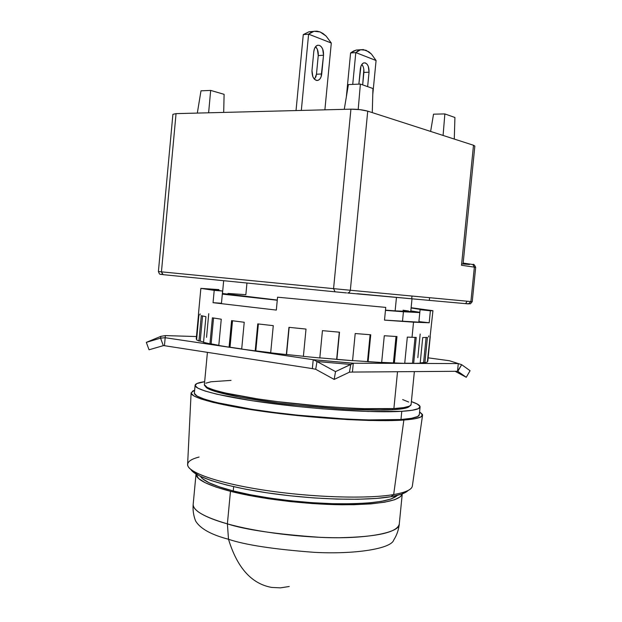 <?xml version="1.0" encoding="UTF-8"?>
<svg xmlns="http://www.w3.org/2000/svg" width="622" height="622" viewBox="0 0 622 622"><rect width="100%" height="100%" fill="white"/><g stroke="black" fill="none" stroke-linecap="round" stroke-linejoin="round"><path stroke-width="0.93" d="M392.614 409.727C403.002 409.089 408.646 407.892 409.548 406.127L408.04 407.317L402.348 408.778L392.614 409.727L379.07 410.092L342.691 408.949L299.532 405.435L278.003 402.97L240.279 397.248L215.018 391.417L208.269 388.797L205.61 386.487C206.481 390.686 235.303 397.582 277.941 402.963C320.501 408.351 369.25 411.126 392.614 409.727L392.723 408.623L392.614 409.727M207.414 352.355L204.381 384.684C203.635 388.781 231.99 395.81 275.639 401.408C319.203 407.006 369.888 409.976 393.889 408.561C405.163 407.884 410.893 406.563 411.095 404.588L409.47 406.166L403.732 407.62L393.889 408.561L397.52 371.731L393.889 408.561L363.085 408.646L343.313 407.737L321.784 406.22L277.723 401.672L257.384 398.865L224.814 392.902L213.914 390.025L207.095 387.389L204.389 384.653M403.429 311.762L402.473 321.457L403.429 311.762L419.803 312.586L385.453 310.362L403.429 311.762M410.815 310.891L419.827 312.306L410.815 310.891M194.406 393.438L197.112 396.113L204.366 399.153L216.122 402.457L251.583 409.245L273.851 412.402L297.782 415.177L345.785 419.034L367.423 419.928L400.972 419.523C412.977 418.614 419.096 417.012 419.314 414.718L420.083 406.943C419.881 409.082 413.778 410.543 401.781 411.321L400.972 419.523L411.593 418.295L417.689 416.507L419.314 414.687M195.114 385.282C195.362 383.712 198.55 382.514 204.661 381.698L196.816 383.564L195.137 385.632L197.85 388.151L205.128 391.044L216.899 394.208L252.384 400.778L298.607 406.609L323.005 408.872L368.247 411.492L401.781 411.321C375.937 412.954 320.555 409.781 272.871 403.639C225.086 397.505 194.266 389.784 195.114 385.282L194.383 393.057C193.512 397.878 224.293 405.933 272.055 412.168C319.716 418.419 375.105 421.444 400.972 419.523L401.781 411.321L412.386 410.24L418.474 408.6L420.044 406.5L417.292 404.036L411.391 401.61C417.23 403.577 420.13 405.357 420.083 406.943M396.455 297.409L395.133 310.86L410.753 311.544L395.133 310.86L396.455 297.409M227.963 293.444L245.853 294.688L246.957 283.026M411.577 487.803C409.501 490.602 403.53 492.857 393.664 494.568L403.857 420.037L414.742 418.769L420.962 416.911L422.525 414.579L419.593 411.857L422.571 415.123C422.322 417.463 416.087 419.104 403.857 420.037L393.664 494.568C405.692 492.445 411.927 489.576 412.363 485.953L422.556 415.232M407.542 491.022L401.408 494.187L390.904 496.706L393.664 494.568L390.904 496.706C400.016 495.112 405.754 493.036 408.102 490.47M190.938 469.556C195.44 477.354 227.877 487.438 272.599 493.627C317.251 499.839 366.723 500.928 390.904 496.706L376.271 498.44L358.023 499.256L336.922 499.093L313.947 497.934L290.249 495.804L267.025 492.834L245.441 489.164L226.532 484.997L211.122 480.549L199.771 476.04L192.789 471.67M191.109 392.925L187.619 464.307C186.662 472.044 217.241 483.092 264.817 490.26C312.298 497.46 367.61 499.093 393.664 494.568C368.659 498.883 316.917 497.639 270.648 491.108C224.309 484.6 191.514 474.158 188.038 466.282C186.452 462.441 190.122 459.355 199.063 457.038M403.857 420.037C377.352 422.035 320.33 418.94 271.192 412.51C221.961 406.088 190.254 397.792 191.109 392.832L194.655 390.196L192.937 390.888L191.125 393.166L193.839 395.919L201.256 399.052L213.323 402.45L249.826 409.455L272.794 412.713L297.487 415.582L347.022 419.555L369.336 420.472L388.548 420.627L403.857 420.037M223.671 280.701L222.474 293.421C223.438 294.113 241.709 296.321 277.28 300.045L222.575 293.498M385.477 310.129L395.133 310.86L385.477 310.129M222.318 294.113L277.264 300.239L222.318 294.113M403.04 310.215L408.568 311.016M402.652 399.588L408.701 402.045M205.804 383.206L210.967 381.776L231.034 380.392M271.798 587.44C251.661 583.926 237.231 567.87 228.507 539.266C245.177 544.919 273.758 549.28 314.265 552.336C354.439 554.544 391.191 548.814 393.71 540.052C391.191 548.814 354.439 554.544 314.265 552.336C273.758 549.28 245.177 544.919 228.507 539.266C237.231 567.87 251.661 583.926 271.798 587.44L280.468 587.852L289.261 586.492M233.242 490.937L233.647 486.692L233.242 490.937L219.271 486.855L208.906 482.695L202.445 478.637L200.533 476.405C203.355 481.125 214.263 485.961 233.242 490.937C259.988 497.763 300.69 502.949 334.683 503.742C370.199 504.162 391.09 501.371 397.365 495.369L390.911 499.031L381.278 501.386L367.975 503.011L351.484 503.797L332.482 503.688L311.84 502.662L290.567 500.757L269.715 498.074L250.301 494.739L233.242 490.937M230.467 491.31C207.523 485.207 196.047 479.445 196.023 474.018L198.55 478.497L205.213 482.719L215.951 487.057L230.467 491.31L227.388 523.864L230.467 491.31L248.217 495.283L268.447 498.758L290.186 501.565L312.376 503.548L333.897 504.613L353.693 504.722L370.852 503.89L384.668 502.187L394.636 499.723L400.521 496.651L402.255 493.884C399.969 500.982 379.887 504.613 341.999 504.769C305.589 504.419 259.84 498.852 230.467 491.31M196.023 474.018L193.185 504.248C192.836 510.545 204.234 517.084 227.388 523.864C210.99 519.323 192.766 511.984 193.185 504.248C192.688 510.048 193.489 515.622 195.603 520.972C200.206 528.638 211.177 534.733 228.507 539.266L227.388 523.864L228.507 539.266C211.177 534.733 200.206 528.638 195.603 520.972M402.255 493.884L399.27 524.097C400.14 532.984 363.87 539.499 320.314 537.354C276.339 534.244 245.363 529.75 227.388 523.864C256.816 532.152 302.813 537.906 339.324 537.727C377.297 536.926 397.279 532.378 399.27 524.097C398.655 529.882 396.805 535.2 393.71 540.052M319.467 45.367C322.359 46.977 323.712 50.273 323.533 55.241L318.254 55.576C318.48 51.766 317.593 48.796 315.579 46.65L317.375 49.387L318.254 55.576L323.533 55.241L321.737 73.964L316.466 74.228L318.254 55.576L316.466 74.228L321.737 73.964C321.263 77.602 319.926 79.764 317.718 80.432C313.908 80.23 311.995 76.934 311.98 70.55L313.791 51.618C314.25 48.049 315.548 45.919 317.679 45.227L319.467 45.367L317.539 45.266L315.782 46.417L314.468 48.648L313.791 51.618L311.98 70.55L312.874 76.786L314.304 79.08L316.116 80.331L318.036 80.355L319.778 79.142L321.076 76.903L323.533 55.241L322.662 49.029L321.263 46.689L319.467 45.367M308.605 34.179L314.048 31.271L320.097 31.947L326.068 36.037L331.301 43.042L324.886 109.83L331.301 43.042L308.636 34.148L311.218 32.274L314.048 31.271L317.041 31.162L320.097 31.947L323.137 33.596L326.068 36.037L331.277 42.996L308.605 34.179L301.328 110.428L308.605 34.179L303.272 34.599L308.605 34.179M309.048 31.753L303.272 34.599L296.033 110.568L303.272 34.599L309.048 31.753L313.472 31.403M411.717 298.778L411.989 296.041L411.717 298.778L357.463 293.724M467.06 301.211L465.66 303.583L470.419 303.831L472.238 301.693L470.908 301.569L468.42 303.901L347.62 293.009L349.416 292.301L350.334 290.256L333.571 288.647L335.064 291.811L346.54 292.915M467.728 303.8L465.551 303.583M465.668 303.583L467.06 301.273M162.77 274.59L161.448 271.837L158.4 271.534L161.448 271.837L163.112 274.66L335.048 291.811L333.571 288.647L350.334 290.256L349.416 292.301L347.62 293.009L468.42 303.901L470.908 301.569L472.238 301.693L475.674 267.406L474.361 267.133L475.674 267.406C474.547 264.801 473.606 263.837 472.852 264.513L474.361 267.133L472.852 264.513L463.157 263.075M345.163 292.783L335.064 291.811M161.448 274.489L160.818 274.419M461.648 263.899L469.47 264.482L461.648 263.899M358.202 109.456L360.379 84.071L348.406 84.576L344.261 109.332L348.406 84.576L360.379 84.071L372.943 88.511L360.379 84.071L358.202 109.456M197.322 113.087L200.992 90.828L210.671 90.415L224.107 94.326L223.695 112.419L224.107 94.326L210.671 90.415L200.992 90.828L197.322 113.087M430.618 131.429L433.534 114.168L444.862 113.927L454.923 117.488L454.27 139.056L454.923 117.488L444.862 113.927L433.534 114.168L430.618 131.429M461.516 265.275L474.361 267.133L470.908 301.569L350.334 290.256L367.734 111.151C362.929 109.814 357.331 109.153 350.925 109.161L333.571 288.647L161.448 271.837L176.049 113.632L172.9 114.316L176.049 113.632L350.925 109.161L333.571 288.647L161.448 271.837L176.049 113.632L350.925 109.161L359.936 109.643L367.734 111.151L473.498 145.253L461.516 265.275L474.361 267.133L470.908 301.569L350.334 290.256L367.734 111.151L473.498 145.253L461.516 265.275M463.141 263.262L474.843 146.084L473.498 145.253L474.843 146.116M372.275 112.613L372.943 88.511L372.275 112.613M208.619 112.8L210.671 90.415L208.619 112.8M314.553 79.336L316.466 74.228L315.805 77.159M443.082 135.448L444.862 113.927L443.082 135.448M359.314 49.846L356.406 50.032L353.475 51.058L350.598 52.948L346.361 96.799L350.598 52.948L355.8 52.613L352.728 84.398L355.8 52.613L358.124 50.755L360.651 49.752L363.318 49.589L368.768 51.758L371.388 54.005L376.053 60.489L355.831 52.59L376.077 60.536L372.788 94.373L376.077 60.536L371.388 54.005L366.047 50.265L360.651 49.752L356.328 50.048L350.598 52.948L355.8 52.613L360.581 49.768M363.839 69.431L362.68 84.887L363.886 72.447L369.04 72.183L367.633 86.637L369.04 72.183L368.302 66.344L367.058 64.159L365.448 62.946L363.73 62.892L362.152 64.012L360.954 66.134L358.871 84.133L360.34 68.949C360.791 65.481 362.004 63.444 363.979 62.822C367.392 63.071 369.079 66.189 369.04 72.183L363.886 72.447C364.119 69.112 363.435 66.43 361.848 64.4M361.895 64.447L363.147 66.647M359.982 49.931L356.328 50.048M432.935 310.72L411.126 307.734L432.92 310.697L430.377 310.79L429.196 322.771L413.529 322.173L412.028 337.303L416.227 337.443L413.661 363.396L420.177 363.186L422.719 337.552L427.407 337.435L424.896 362.719L427.345 362.066L432.935 310.72L420.083 309.702L421.778 309.585L419.158 309.056L411.103 307.983L421.809 309.624L420.083 309.702L418.909 321.605L429.196 322.771L430.377 310.79L420.083 309.702L418.909 321.605L429.196 322.771L384.497 320.12L385.749 307.4L277.552 297.192L385.749 307.4L277.552 297.192L276.323 310.083L213.051 302.681L221.463 303.241L222.606 291.042L200.898 288.421L218.89 289.595L212.055 289.479L222.606 291.042L211.985 289.417L218.89 289.595L200.859 288.375L214.209 290.373L213.051 302.681L214.209 290.373L222.606 291.042L221.463 303.241L213.051 302.681L276.323 310.083L277.552 297.192L385.749 307.4L384.497 320.12L413.529 322.173L412.028 337.303L407.317 337.101L404.72 363.365L407.317 337.101L416.227 337.443L413.661 363.396L420.177 363.186L422.719 337.552L427.407 337.435L424.896 362.719L427.345 362.066L430.261 336.58M430.222 336.945L427.812 361.18L430.222 336.945M470.077 370.704L461.687 364.686L470.077 370.704L466.275 377.29L457.831 371.365L461.687 364.686L457.52 371.287L458.29 363.582L461.687 364.686L458.29 363.582L353.288 363.209L313.216 359.718L316.987 361.522L350.808 364.461L335.522 371.606L316.987 361.522L335.522 371.606L334.169 379.428L315.712 369.281L316.987 361.522L350.808 364.461L349.416 372.181L334.169 379.428L335.522 371.606L353.288 363.209L352.425 372.065L349.416 372.181L350.808 364.461L353.288 363.209L313.216 359.718L316.987 361.522L315.712 369.281L312.361 368.613L313.216 359.718L165.18 337.715L165.382 335.592L160.857 336.339L160.569 338.135L146.325 342.372L160.857 336.339L146.325 342.372L149.039 349.789L146.325 342.372L160.569 338.135L163.306 345.653L149.039 349.789L163.306 345.653L160.569 338.135L165.18 337.715L164.441 345.692L163.306 345.653L164.441 345.692L165.382 335.592L160.857 336.339L160.569 338.135L165.18 337.715L313.216 359.718L312.361 368.613L315.712 369.281L334.169 379.428L349.416 372.181L352.425 372.065L353.288 363.209L458.29 363.582L457.52 371.287L466.275 377.29L470.077 370.704M455.133 371.303L466.275 377.29L455.133 371.303M420.2 362.937L423.613 362.564L426.101 337.497L423.613 362.564L424.896 362.719L420.2 362.937M404.735 363.217L412.495 363.232L415.053 337.412L412.495 363.232L413.661 363.396L404.735 363.217M381.667 362.408L393.423 362.921L396.02 336.494L393.423 362.921L394.356 363.085L396.968 336.549L384.287 335.74L381.659 362.525L384.287 335.74L396.968 336.549L394.356 363.085L404.72 363.365L381.667 362.408M352.565 360.581L367.485 361.6L370.113 334.722L367.485 361.6L368.092 361.74L370.735 334.768L355.201 333.54L352.557 360.674L355.201 333.54L370.735 334.768L368.092 361.74L381.659 362.525L352.565 360.581M319.817 357.86L336.657 359.337L339.293 332.179L336.875 359.446L339.519 332.202L322.445 330.647L319.809 357.953L322.445 330.647L339.519 332.202L336.875 359.446L352.557 360.674L319.817 357.86M286.563 354.517L303.396 356.282L286.563 354.517L289.16 327.359L286.563 354.517M255.813 350.862L270.694 352.705L255.813 350.862L258.371 323.969L255.813 350.862L255.199 350.886L255.813 350.862M230.016 347.208L241.709 348.95L230.016 347.208L232.511 320.765L230.016 347.208L229.075 347.185L230.016 347.208M211.122 343.865L218.804 345.334L211.122 343.865L213.54 318.021L211.122 343.865L209.956 343.803L211.122 343.865M200.214 341.081L203.557 342.1L200.214 341.081L202.562 315.984L200.214 341.081L198.931 340.988L200.214 341.081M449.481 360.744L458.29 363.582L449.481 360.744L428.146 357.837L449.481 360.744L454.184 362.261M420.177 334.03L417.836 357.673M428.737 335.896L428.636 336.937M303.388 356.375L306.016 329.069L288.95 327.335L286.338 354.587L288.95 327.335L306.016 329.069L303.388 356.375L319.809 357.953L303.388 356.375M270.687 352.806L273.276 325.656L257.757 323.899L255.199 350.886L257.757 323.899L273.276 325.656L270.687 352.806L286.338 354.587L270.687 352.806M241.694 349.059L244.228 322.266L231.578 320.641L229.075 347.185L231.578 320.641L244.228 322.266L241.694 349.059L255.199 350.886L241.694 349.059M218.788 345.482L221.261 319.203L212.39 317.834L209.956 343.803L212.39 317.834L221.261 319.203L218.788 345.482L229.075 347.185L218.788 345.482M203.534 342.349L205.936 316.691L201.295 315.673L198.931 340.988L201.295 315.673L205.936 316.691L203.534 342.349L209.956 343.803L203.534 342.349M200.859 288.375L198.426 314.444L198.916 314.895L196.591 339.876L198.916 314.895L198.535 314.281M198.504 314.615L196.233 338.904L196.676 338.943L196.233 338.904L198.504 314.615M200.004 314.887L200.097 313.892M206.535 337.349L208.751 313.682M165.382 335.592L196.459 336.549L165.382 335.592M196.591 339.876L198.931 340.988L196.591 339.876M457.52 371.287L352.425 372.065L457.52 371.287M312.361 368.613L164.441 345.692L312.361 368.613M218.804 290.56L218.89 289.595L218.804 290.56M411.095 404.588L414.361 371.606M412.005 298.817L410.753 311.544M429.6 297.697L429.343 300.239M172.9 114.316L158.4 271.534C160.041 275.538 159.434 273.75 162.707 274.559M317.718 80.432L316.769 80.479M313.434 359.757L353.156 363.225"/></g></svg>
